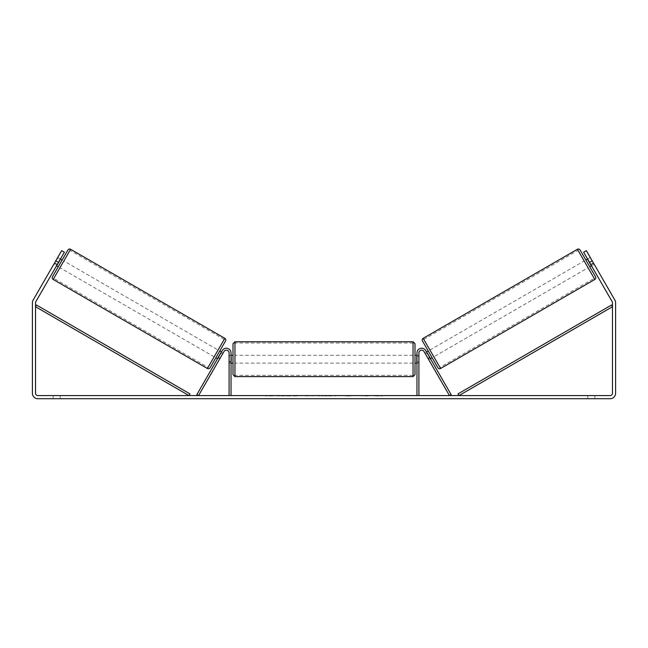 <?xml version="1.0" encoding="UTF-8"?>
<svg xmlns="http://www.w3.org/2000/svg" width="648" height="648" viewBox="0 0 648 648"><rect width="100%" height="100%" fill="white"/><g stroke="black" fill="none" stroke-linecap="round" stroke-linejoin="round"><path stroke-width="0.49" stroke-dasharray="3.24 2.43" d="M220.028 358.376L218.336 357.396L222.272 350.576A4.698 4.698 0 0 1 231.036 352.925A4.698 4.698 0 0 0 222.272 350.576A4.698 4.698 0 0 1 231.036 352.925L231.036 395.588L229.084 395.588L229.084 352.925A2.738 2.738 0 0 0 223.973 351.556A2.738 2.738 0 0 1 229.084 352.925L229.084 363.099L229.084 352.925A2.738 2.738 0 0 0 223.973 351.556L219.251 359.737L217.55 358.757L218.336 357.396L217.55 358.757L219.251 359.737L223.973 351.556L198.547 395.588L196.854 394.608L222.272 350.576L218.336 357.396L220.028 358.376M231.036 395.588L229.084 395.588M231.036 352.925L231.036 361.535L231.036 352.925M231.036 361.535L231.036 363.099L231.036 361.535L229.084 361.535L231.036 361.535M427.972 358.376L429.665 357.396L430.45 358.757L425.728 350.576A4.698 4.698 0 0 0 416.964 352.925A4.698 4.698 0 0 1 425.728 350.576A4.698 4.698 0 0 0 416.964 352.925L416.964 395.588L418.916 395.588L418.916 352.925A2.738 2.738 0 0 1 424.027 351.556A2.738 2.738 0 0 0 418.916 352.925L418.916 361.535L418.916 352.925A2.738 2.738 0 0 1 424.027 351.556L428.749 359.737L430.45 358.757L428.749 359.737L424.027 351.556L449.453 395.588L451.146 394.608L425.728 350.576L429.665 357.396L427.972 358.376M418.916 361.535L418.916 363.099L418.916 361.535L416.964 361.535L416.964 363.099L416.964 352.925L416.964 361.535L418.916 361.535M416.964 395.588L418.916 395.588M580.073 249.998L595.536 276.777M437.918 367.781L422.455 341.002M585.849 259.994L589.761 266.774L585.849 259.994M587.542 259.014L590.255 257.45L593.609 263.258L590.563 265.024L587.76 260.18L590.814 258.422L590.255 257.45M587.76 260.18L590.563 265.024L587.76 260.18M590.895 264.829L593.609 263.258L590.814 258.422L588.101 259.986M591.454 265.793L594.167 264.23L593.39 262.877L594.167 264.23L591.454 265.793L590.676 264.441L591.454 265.793M424.837 352.958L425.396 353.921L424.837 352.958L426.53 351.977M428.231 350.997L432.143 357.777L428.231 350.997M429.883 357.785L428.19 358.765L428.749 359.737L428.19 358.765L430.223 357.591L427.429 352.747L430.223 357.591L427.429 352.747L425.396 353.921L427.089 352.949M428.19 358.765L425.396 353.921L428.19 358.765M433.836 356.797L429.924 350.017L433.836 356.797L588.068 267.754L584.156 260.974L588.068 267.754M429.924 350.017L584.156 260.974M439.96 367.408L423.8 339.406L439.96 367.408L594.192 278.365L578.024 250.363L594.192 278.365M423.8 339.406L578.024 250.363M290.571 395.588L277.368 395.588L290.571 395.588M290.571 395.977L277.368 395.977L290.571 395.977M594.856 395.588L594.856 398.723L587.809 398.723L594.856 398.723L594.856 395.588L587.809 395.588L594.856 395.588M60.191 395.588L60.191 398.723L53.144 398.723L60.191 398.723L60.191 395.588L53.144 395.588L60.191 395.588M55.785 260.844L58.498 262.408L64.371 252.234L57.324 264.441L54.61 262.877L61.657 250.671L54.61 262.877L57.324 264.441L56.546 265.793L53.833 264.23L54.392 263.258L53.833 264.23L56.546 265.793L64.371 252.234L61.657 250.671L33.137 300.081A5.484 5.484 0 0 0 32.4 302.819L32.4 393.239A5.484 5.484 0 0 0 37.884 398.723L610.116 398.723A5.484 5.484 0 0 0 615.6 393.239L615.6 302.819A5.484 5.484 0 0 0 614.863 300.081L586.343 250.671L593.39 262.877L586.343 250.671L583.629 252.234L586.343 250.671L583.629 252.234L589.502 262.408L592.215 260.844M362.167 395.588L368.096 395.588M368.096 395.977L362.167 395.977M330.067 395.588L324 395.588M58.498 262.408L35.843 301.644A2.349 2.349 0 0 0 35.535 302.819L35.535 393.239A2.349 2.349 0 0 0 37.884 395.588L610.116 395.588A2.349 2.349 0 0 0 612.465 393.239L612.465 302.819A2.349 2.349 0 0 0 612.158 301.644L589.502 262.408M382.32 395.588L378.796 395.588M268.029 395.588L272.727 395.588L268.029 395.588M319.205 395.588L305.994 395.977L319.205 395.588M590.676 264.441L583.629 252.234L590.676 264.441L593.39 262.877L590.676 264.441M64.371 252.234L61.657 250.671L64.371 252.234M53.144 395.588L53.144 398.723L53.144 395.588M587.809 395.588L587.809 398.723L587.809 395.588M293.641 395.588L298.663 395.588M288.579 395.977L293.779 395.588L288.579 395.977M293.641 395.977L298.663 395.977M378.796 395.977L375.273 395.588M375.273 395.977L382.32 395.977M272.727 395.977L265.68 395.977L272.727 395.588M325.328 395.588L328.82 395.588M328.82 395.977L327.086 395.588M324 395.977L322.898 395.588M322.898 395.977L318.419 395.588M318.419 395.977L325.045 395.588M325.045 395.977L329.2 395.588M329.2 395.977L335.826 395.588M335.826 395.977L331.201 395.588M331.201 395.977L330.067 395.977M327.086 395.977L325.328 395.977M314.871 395.588L312.368 395.977L314.871 395.588M350.584 395.977L347.32 395.588M347.32 395.977L340.16 395.588L347.433 395.588M347.433 395.977L350.698 395.977M58.239 266.774L62.151 259.994L58.239 266.774M60.458 259.014L57.745 257.45L57.186 258.422L57.745 257.45M57.105 264.829L54.392 263.258L57.186 258.422L59.9 259.986M223.163 352.958L222.604 353.921L223.163 352.958L221.47 351.977M215.857 357.777L219.769 350.997M218.117 357.785L219.81 358.765L219.251 359.737L219.81 358.765L217.777 357.591L220.571 352.747L222.604 353.921L220.911 352.949M220.571 352.747L217.777 357.591L220.571 352.747M222.604 353.921L219.81 358.765L222.604 353.921M57.186 258.422L54.392 263.258L57.437 265.024L60.24 260.18L57.437 265.024L60.24 260.18L57.186 258.422M67.927 249.998L52.464 276.777M218.076 350.017L214.164 356.797L218.076 350.017L63.844 260.974L59.932 267.754L63.844 260.974M214.164 356.797L59.932 267.754M208.04 367.408L224.2 339.406L208.04 367.408L53.808 278.365L69.976 250.363L53.808 278.365M224.2 339.406L69.976 250.363M232.996 343.724L232.996 374.649M415.004 355.274L415.004 343.724M231.036 361.981L229.084 361.981L231.433 361.981L231.433 356.392L231.433 361.981L231.433 356.392L229.084 356.392L229.084 355.274L229.084 356.392L231.036 356.392M416.964 361.981L418.916 361.981L418.916 355.274L418.916 363.099L418.916 361.981L416.567 361.981L416.567 356.392L416.567 361.981L416.567 356.392L418.916 356.392L416.964 356.392M415.004 374.649L415.004 363.099M229.084 361.981L229.084 356.392L229.084 361.981M413.043 341.771L413.043 376.61M234.957 376.61L234.957 341.771M35.535 306.731L189.022 395.588L190.002 393.895L36.515 305.038L35.535 306.731M612.465 306.731L458.978 395.588L457.998 393.895L611.485 305.038L612.465 306.731M594.824 279.45L577.4 249.278M423.168 338.329L440.591 368.493M224.832 338.329L207.409 368.493M53.177 279.45L70.6 249.278M229.084 363.099L231.036 363.099L229.084 363.099M418.916 363.099L416.964 363.099L418.916 363.099M231.036 355.274L229.084 355.274M418.916 355.274L416.964 355.274M413.043 355.274L234.957 355.274M413.043 375.354L234.957 375.354M413.043 343.027L234.957 343.027M413.043 363.099L234.957 363.099"/><path stroke-width="0.97" d="M231.036 395.588L231.036 352.925A4.698 4.698 0 0 0 222.272 350.576L196.854 394.608L198.547 395.588L223.973 351.556A2.738 2.738 0 0 1 229.084 352.925L229.084 395.588M418.916 395.588L418.916 352.925A2.738 2.738 0 0 1 424.027 351.556L449.453 395.588L451.146 394.608L425.728 350.576A4.698 4.698 0 0 0 416.964 352.925L416.964 395.588M577.4 249.278A1.96 1.96 0 0 1 580.073 249.998L595.536 276.777A1.96 1.96 0 0 1 594.824 279.45L440.591 368.493A1.96 1.96 0 0 1 437.918 367.781L422.455 341.002A1.96 1.96 0 0 1 423.168 338.329L577.4 249.278L594.824 279.45M585.849 259.994L587.542 259.014M589.761 266.774L591.454 265.793M426.53 351.977L428.231 350.997M430.45 358.757L432.143 357.777M427.089 352.949L429.883 357.785M588.101 259.986L590.895 264.829M58.498 262.408L55.785 260.844L61.657 250.671L64.371 252.234L35.843 301.644A2.349 2.349 0 0 0 35.535 302.819L35.535 393.239A2.349 2.349 0 0 0 37.884 395.588L610.116 395.588A2.349 2.349 0 0 0 612.465 393.239L612.465 302.819A2.349 2.349 0 0 0 612.158 301.644L583.629 252.234L586.343 250.671L592.215 260.844L589.502 262.408M55.785 260.844L33.137 300.081A5.484 5.484 0 0 0 32.4 302.819L32.4 393.239A5.484 5.484 0 0 0 37.884 398.723L610.116 398.723A5.484 5.484 0 0 0 615.6 393.239L615.6 302.819A5.484 5.484 0 0 0 614.863 300.081L592.215 260.844M207.409 368.493L224.832 338.329L70.6 249.278A1.96 1.96 0 0 0 67.927 249.998L52.464 276.777A1.96 1.96 0 0 0 53.177 279.45L207.409 368.493A1.96 1.96 0 0 0 210.082 367.781L215.857 357.777L217.55 358.757M224.832 338.329A1.96 1.96 0 0 1 225.544 341.002L210.082 367.781M62.151 259.994L60.458 259.014M59.9 259.986L57.105 264.829M58.239 266.774L56.546 265.793M221.47 351.977L219.769 350.997L225.544 341.002M220.911 352.949L218.117 357.785M232.996 359.186L232.996 343.724L234.957 341.771L234.957 376.61L232.996 374.649L232.996 359.186M234.957 376.61L413.043 376.61L413.043 341.771L415.004 343.724L415.004 359.186L415.004 355.274L416.964 355.274M231.036 356.392L231.036 361.981M416.964 361.981L416.964 356.392M416.964 363.099L415.004 363.099L415.004 359.186L415.004 374.649L413.043 376.61M35.535 306.731L189.022 395.588L190.002 393.895L36.515 305.038L35.535 306.731M612.465 306.731L458.978 395.588L457.998 393.895L611.485 305.038L612.465 306.731M440.591 368.493L423.168 338.329M70.6 249.278L53.177 279.45M413.043 341.771L234.957 341.771M232.996 355.274L231.036 355.274M232.996 363.099L231.036 363.099"/></g></svg>
